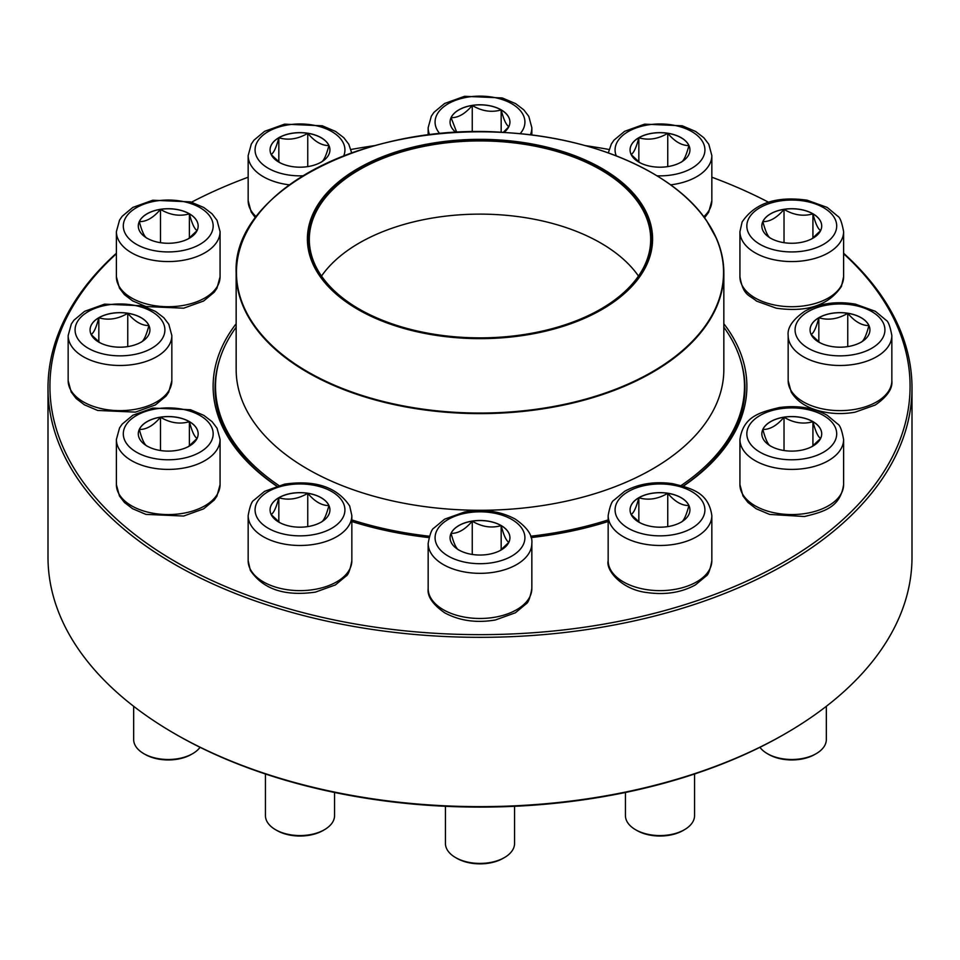 <?xml version="1.0" encoding="UTF-8"?>
<svg xmlns="http://www.w3.org/2000/svg" width="960" height="960" viewBox="0 0 960 960"><rect width="100%" height="100%" fill="white"/><g stroke="black" fill="none" stroke-linecap="round" stroke-linejoin="round"><path stroke-width="1.44" d="M688.908 145.44A29.928 17.28 180 0 1 689.928 149.916A29.928 17.28 180 0 1 660 167.196A29.928 17.28 180 0 1 630.072 149.916A29.928 17.28 180 0 1 656.088 132.78A29.928 17.28 180 0 1 688.908 145.44M639.876 162.708L631.176 154.572M631.092 154.464C633.66 153.204 636.24 147.636 638.832 137.772A29.928 17.28 0 0 0 630.072 149.952M667.752 133.308A29.928 17.28 0 0 0 638.832 137.772C648.468 140.544 658.104 139.056 667.752 133.308C674.76 141.612 681.804 145.692 688.908 145.524A29.928 17.28 0 0 0 667.752 133.308L667.752 166.608M689.928 149.952A29.928 17.28 0 0 0 688.908 145.524C686.34 155.316 683.76 160.884 681.168 162.216M638.832 137.772L638.832 161.952M820.68 230.46A29.928 17.28 180 0 1 787.86 243.12A29.928 17.28 180 0 1 761.844 225.996A29.928 17.28 180 0 1 791.772 208.716A29.928 17.28 180 0 1 821.7 225.996A29.928 17.28 180 0 1 820.68 230.46M770.604 238.284C768.036 237.024 765.456 231.468 762.864 221.604A29.928 17.28 0 0 0 761.844 226.032M784.02 209.376A29.928 17.28 0 0 0 762.864 221.604C769.872 221.82 776.928 217.74 784.02 209.376C793.656 215.124 803.292 216.612 812.928 213.852A29.928 17.28 0 0 0 784.02 209.376L784.02 242.688M821.7 226.032A29.928 17.28 0 0 0 812.928 213.852C815.496 223.644 818.076 229.212 820.68 230.544M820.596 230.64L811.908 238.776M812.928 213.852L812.928 238.032M861.168 342.132A29.928 17.28 180 0 1 828.552 345.876A29.928 17.28 180 0 1 810.072 329.916A29.928 17.28 180 0 1 840 312.636A29.928 17.28 180 0 1 869.928 329.916A29.928 17.28 180 0 1 861.168 342.132M811.092 334.464C813.66 333.204 816.24 327.636 818.832 317.772A29.928 17.28 0 0 0 810.072 329.952M847.752 313.296A29.928 17.28 0 0 0 818.832 317.772C828.408 320.556 838.044 319.068 847.752 313.296C854.796 321.624 861.852 325.704 868.908 325.524A29.928 17.28 0 0 0 847.752 313.296L847.752 346.608M869.928 329.952A29.928 17.28 0 0 0 868.908 325.524C866.34 335.316 863.76 340.872 861.168 342.216M819.864 342.696L811.176 334.56M818.832 317.772L818.832 341.952M799.512 450.528A29.928 17.28 180 0 1 761.844 433.836A29.928 17.28 180 0 1 791.772 416.556A29.928 17.28 180 0 1 821.7 433.836A29.928 17.28 180 0 1 799.512 450.528M759.936 747.3A34.56 19.956 0 0 0 767.328 753.648A34.56 19.956 0 0 0 800.712 758.808A34.56 19.956 0 0 0 816.204 753.648A34.56 19.956 0 0 0 826.332 739.536L826.332 706.308M816.204 753.648L814.848 754.428A32.64 18.84 180 0 1 800.22 759.3A32.64 18.84 180 0 1 768.684 754.428L767.328 753.648M784.02 417.228A29.928 17.28 0 0 0 762.864 429.444C769.872 429.66 776.928 425.592 784.02 417.228C793.596 422.964 803.232 424.464 812.928 421.692A29.928 17.28 0 0 0 784.02 417.228L784.02 450.528M821.7 433.872A29.928 17.28 0 0 0 812.928 421.692C815.52 431.52 818.1 437.076 820.68 438.384M820.596 438.48L811.908 446.616M770.604 446.136C768.024 444.828 765.444 439.26 762.864 429.444A29.928 17.28 0 0 0 761.844 433.872M812.928 421.692L812.928 445.872M843.612 253.248A432 249.408 180 0 1 912 387.924A432 249.408 180 0 1 645.324 618.348A432 249.408 180 0 1 174.528 564.276A432 249.408 180 0 1 48 387.924A432 249.408 180 0 1 116.388 253.248M48 387.924L48 557.232A432 249.408 0 0 0 174.528 733.584A432 249.408 0 0 0 785.472 733.584A432 249.408 0 0 0 912 557.232L912 387.924M174.528 733.584L175.884 734.376L174.528 733.584M116.388 253.74A430.08 248.304 0 0 0 175.884 561.924A430.08 248.304 0 0 0 748.548 580.296A430.08 248.304 0 0 0 843.612 253.74M768.468 202.188A430.08 248.304 0 0 0 711.84 177.216M609.012 149.484A430.08 248.304 0 0 0 585.06 145.572M374.928 145.572A430.08 248.304 0 0 0 350.988 149.484M248.16 177.216A430.08 248.304 0 0 0 191.532 202.188M276.624 486.12A266.88 154.08 180 0 1 236.16 323.724M723.84 323.724A266.88 154.08 180 0 1 683.376 486.12M608.16 521.508A266.88 154.08 180 0 1 531.06 537.588M428.94 537.588A266.88 154.08 180 0 1 351.84 521.508M785.472 733.584L784.116 734.376A430.08 248.304 180 0 1 175.884 734.376M683.22 486.072A264.96 152.976 0 0 0 744.96 387.924A264.96 152.976 0 0 0 740.544 360.12M219.456 360.12A264.96 152.976 0 0 0 215.04 387.924A264.96 152.976 0 0 0 276.78 486.072M456.132 132.492A29.928 17.28 180 0 1 450.072 122.076A29.928 17.28 180 0 1 468.552 106.104A29.928 17.28 180 0 1 501.168 109.848A29.928 17.28 180 0 1 509.928 122.076A29.928 17.28 180 0 1 503.868 132.492M456.792 132.456L451.092 117.672A29.928 17.28 0 0 0 450.072 122.112M472.248 105.456A29.928 17.28 0 0 0 451.092 117.672C458.148 117.864 465.192 113.784 472.248 105.456C481.824 111.204 491.46 112.692 501.168 109.932A29.928 17.28 0 0 0 472.248 105.456L472.248 131.892M509.928 122.112A29.928 17.28 0 0 0 501.168 109.932C503.724 119.724 506.316 125.292 508.908 126.624M508.824 126.72L503.196 132.456M501.168 109.932L501.168 132.348M307.752 133.224A29.928 17.28 180 0 1 329.928 149.916A29.928 17.28 180 0 1 300 167.196A29.928 17.28 180 0 1 270.072 149.916A29.928 17.28 180 0 1 307.752 133.224M279.876 162.708L271.176 154.572M271.092 154.464C273.672 153.156 276.252 147.6 278.832 137.772A29.928 17.28 0 0 0 270.072 149.952M307.752 133.308A29.928 17.28 0 0 0 278.832 137.772C288.408 140.556 298.044 139.068 307.752 133.308C314.76 141.612 321.804 145.692 328.908 145.524A29.928 17.28 0 0 0 307.752 133.308L307.752 166.608M329.928 149.952A29.928 17.28 0 0 0 328.908 145.524C326.328 155.34 323.748 160.908 321.168 162.216M278.832 137.772L278.832 161.952M160.488 209.304A29.928 17.28 180 0 1 198.156 225.996A29.928 17.28 180 0 1 168.228 243.276A29.928 17.28 180 0 1 138.3 225.996A29.928 17.28 180 0 1 160.488 209.304M197.064 230.64L188.364 238.776M147.072 238.284C144.48 236.988 141.9 231.42 139.32 221.604A29.928 17.28 0 0 0 138.3 226.032M160.488 209.376A29.928 17.28 0 0 0 139.32 221.604C146.328 221.82 153.384 217.74 160.488 209.376C170.064 215.124 179.7 216.612 189.396 213.852A29.928 17.28 0 0 0 160.488 209.376L160.488 242.688M198.156 226.032A29.928 17.28 0 0 0 189.396 213.852C191.976 223.668 194.556 229.236 197.136 230.544M189.396 213.852L189.396 238.032M98.832 317.7A29.928 17.28 180 0 1 131.448 313.944A29.928 17.28 180 0 1 149.928 329.916A29.928 17.28 180 0 1 120 347.196A29.928 17.28 180 0 1 90.072 329.916A29.928 17.28 180 0 1 98.832 317.7M149.928 329.952A29.928 17.28 0 0 0 148.908 325.524C146.34 335.316 143.76 340.872 141.168 342.216M99.864 342.696L91.176 334.56M91.092 334.464C93.66 333.204 96.24 327.636 98.832 317.772A29.928 17.28 0 0 0 90.072 329.952M127.752 313.296A29.928 17.28 0 0 0 98.832 317.772C108.408 320.556 118.044 319.068 127.752 313.296C134.808 321.636 141.852 325.704 148.908 325.524A29.928 17.28 0 0 0 127.752 313.296L127.752 346.608M98.832 317.772L98.832 341.952M723.84 327.216A264.48 152.7 180 0 1 744.48 386.352A264.48 152.7 180 0 1 681.168 485.484M608.16 519.924A264.48 152.7 180 0 1 530.64 536.22M429.36 536.22A264.48 152.7 180 0 1 351.84 519.924M278.832 485.484A264.48 152.7 180 0 1 215.52 386.352A264.48 152.7 180 0 1 236.16 327.216M545.988 146.904A172.608 99.66 180 0 1 585.132 318.024A172.608 99.66 180 0 1 308.88 252.036A172.608 99.66 180 0 1 545.988 146.904M545.472 147.624A171.264 98.88 180 0 1 601.104 308.904A171.264 98.88 180 0 1 358.896 308.904A171.264 98.88 180 0 1 337.584 184.068A171.264 98.88 180 0 1 545.472 147.624M359.1 309.024A170.688 98.544 180 0 1 309.312 239.46A170.688 98.544 180 0 1 545.256 148.404A170.688 98.544 180 0 1 650.688 239.46A170.688 98.544 180 0 1 600.9 309.024M321.528 276.06A170.688 98.544 180 0 1 545.256 221.616A170.688 98.544 180 0 1 638.472 276.06M139.32 429.36A29.928 17.28 180 0 1 172.14 416.7A29.928 17.28 180 0 1 198.156 433.836A29.928 17.28 180 0 1 168.228 451.116A29.928 17.28 180 0 1 138.3 433.836A29.928 17.28 180 0 1 139.32 429.36M133.668 706.308L133.668 739.536A34.56 19.956 0 0 0 143.796 753.648A34.56 19.956 0 0 0 192.672 753.648A34.56 19.956 0 0 0 200.064 747.3M192.672 753.648L191.316 754.428A32.64 18.84 180 0 1 145.152 754.428L143.796 753.648M198.156 433.872A29.928 17.28 0 0 0 189.396 421.692C191.964 431.484 194.544 437.052 197.136 438.384M197.064 438.48L188.364 446.616M147.072 446.136C144.504 444.876 141.924 439.308 139.32 429.444A29.928 17.28 0 0 0 138.3 433.872M160.488 417.228A29.928 17.28 0 0 0 139.32 429.444C146.328 429.66 153.384 425.592 160.488 417.228C170.124 422.976 179.76 424.464 189.396 421.692A29.928 17.28 0 0 0 160.488 417.228L160.488 450.528M189.396 421.692L189.396 445.872M271.092 514.38A29.928 17.28 180 0 1 270.072 509.916A29.928 17.28 180 0 1 300 492.636A29.928 17.28 180 0 1 329.928 509.916A29.928 17.28 180 0 1 303.912 527.04A29.928 17.28 180 0 1 271.092 514.38M265.44 773.988L265.44 815.616A34.56 19.956 0 0 0 266.616 820.776A34.56 19.956 0 0 0 275.568 829.716A34.56 19.956 0 0 0 324.432 829.716A34.56 19.956 0 0 0 334.56 815.616L334.56 792.468M324.432 829.716L323.076 830.508A32.64 18.84 180 0 1 276.924 830.508L275.568 829.716M329.928 509.952A29.928 17.28 0 0 0 328.908 505.524A29.928 17.28 0 0 0 307.752 493.296C314.76 501.612 321.804 505.68 328.908 505.524C326.34 515.316 323.76 520.872 321.168 522.204M279.876 522.696L271.176 514.56M271.092 514.464C273.66 513.204 276.24 507.636 278.832 497.772A29.928 17.28 0 0 0 270.072 509.952M307.752 493.296A29.928 17.28 0 0 0 278.832 497.772C288.48 500.532 298.116 499.044 307.752 493.296L307.752 526.608M278.832 497.772L278.832 521.952M458.832 549.972A29.928 17.28 180 0 1 450.072 537.756A29.928 17.28 180 0 1 480 520.476A29.928 17.28 180 0 1 509.928 537.756A29.928 17.28 180 0 1 491.448 553.728A29.928 17.28 180 0 1 458.832 549.972M445.44 806.292L445.44 843.456A34.56 19.956 0 0 0 455.568 857.568A34.56 19.956 0 0 0 504.432 857.568A34.56 19.956 0 0 0 514.56 843.456L514.56 806.292M455.568 857.568L456.924 858.348L455.568 857.568M504.432 857.568L503.076 858.348A32.64 18.84 180 0 1 456.924 858.348M509.928 537.792A29.928 17.28 0 0 0 501.168 525.624A29.928 17.28 0 0 0 472.248 521.148C481.824 526.896 491.46 528.384 501.168 525.624C503.724 535.416 506.316 540.972 508.908 542.304M508.824 542.4L500.136 550.548M458.832 550.056C456.276 548.796 453.684 543.228 451.092 533.364A29.928 17.28 0 0 0 450.072 537.792M472.248 521.148A29.928 17.28 0 0 0 451.092 533.364C458.148 533.544 465.204 529.476 472.248 521.148L472.248 554.448M501.168 525.624L501.168 549.792M652.248 526.608A29.928 17.28 180 0 1 630.072 509.916A29.928 17.28 180 0 1 660 492.636A29.928 17.28 180 0 1 689.928 509.916A29.928 17.28 180 0 1 652.248 526.608M625.44 792.468L625.44 815.616A34.56 19.956 0 0 0 635.568 829.716A34.56 19.956 0 0 0 651.06 834.888A34.56 19.956 0 0 0 684.432 829.716A34.56 19.956 0 0 0 694.56 815.616L694.56 773.988M684.432 829.716L683.076 830.508A32.64 18.84 180 0 1 651.552 835.38A32.64 18.84 180 0 1 636.924 830.508L635.568 829.716M667.752 493.296A29.928 17.28 0 0 0 638.832 497.772C648.408 500.556 658.044 499.068 667.752 493.296C674.76 501.612 681.804 505.68 688.908 505.524A29.928 17.28 0 0 0 667.752 493.296L667.752 526.608M689.928 509.952A29.928 17.28 0 0 0 688.908 505.524C686.328 515.34 683.748 520.896 681.168 522.204M639.876 522.696L631.176 514.56M631.092 514.464C633.672 513.156 636.252 507.588 638.832 497.772A29.928 17.28 0 0 0 630.072 509.952M638.832 497.772L638.832 521.952M656.964 175.8A44.928 25.944 0 0 0 704.904 149.076A44.928 25.944 0 0 0 654.084 124.2A44.928 25.944 0 0 0 616.272 155.88M703.752 216.756A51.84 29.928 0 0 0 711.84 200.712L711.84 155.556A51.84 29.928 180 0 1 670.596 184.86M748.368 219.276A44.928 25.944 0 0 0 803.4 251.052A44.928 25.944 0 0 0 823.536 207.648A44.928 25.944 0 0 0 748.368 219.276M843.612 276.78L841.44 286.404C828.708 305.328 806.976 312.588 776.256 308.184L756.576 301.128C748.968 294.612 743.364 296.016 739.932 276.78A51.84 29.928 0 0 0 785.004 306.456A51.84 29.928 0 0 0 841.848 284.532A51.84 29.928 0 0 0 843.612 276.78L843.612 231.636A51.84 29.928 180 0 1 791.772 261.564A51.84 29.928 180 0 1 739.932 231.636L742.104 222.012C754.812 203.112 776.508 195.852 807.192 200.22L827.16 207.408L837.804 216.252C839.976 217.272 841.908 222.408 843.612 231.636M808.236 311.568A44.928 25.944 0 0 0 828.372 354.972A44.928 25.944 0 0 0 883.392 323.196A44.928 25.944 0 0 0 808.236 311.568M891.84 380.712C892.764 388.62 887.232 396.732 875.22 405.036L854.988 412.2C842.244 414.456 829.836 413.892 817.776 410.484C805.32 406.872 796.464 400.716 791.208 392.028L788.16 380.712A51.84 29.928 0 0 0 820.164 408.36A51.84 29.928 0 0 0 876.66 401.868A51.84 29.928 0 0 0 891.84 380.712L891.84 335.556A51.84 29.928 180 0 1 840 365.484A51.84 29.928 180 0 1 788.16 335.556C787.236 327.648 792.768 319.536 804.78 311.232C819.66 303.276 836.544 300.912 855.432 304.152L875.4 311.328L886.032 320.172C888.204 321.192 890.148 326.328 891.84 335.556M780.144 408.78A44.928 25.944 0 0 0 759.996 452.184A44.928 25.944 0 0 0 835.164 440.556A44.928 25.944 0 0 0 780.144 408.78M843.612 484.632C840.264 507.54 824.004 511.704 804.456 516.516L769.62 514.428L756.216 508.764L747.948 502.452L742.98 495.972L739.932 484.632A51.84 29.928 0 0 0 805.188 513.54A51.84 29.928 0 0 0 843.612 484.632L843.612 439.476A51.84 29.928 180 0 1 791.772 469.404A51.84 29.928 180 0 1 739.932 439.476C743.268 416.568 759.528 412.404 779.088 407.592C797.172 405.096 813.204 407.652 827.16 415.248L837.804 424.092C839.976 425.112 841.908 430.248 843.612 439.476M520.128 133.74A44.928 25.944 0 0 0 480 96.132A44.928 25.944 0 0 0 439.872 133.74M429.66 134.856A51.84 29.928 180 0 1 428.16 127.716L431.316 116.196L433.968 112.332L444.6 103.488L464.568 96.3L502.296 97.956L515.616 103.62L523.86 109.92L528.804 116.4L531.84 127.716A51.84 29.928 180 0 1 530.34 134.856M343.728 155.88A44.928 25.944 0 0 0 310.764 124.728A44.928 25.944 0 0 0 256.488 143.448A44.928 25.944 0 0 0 288.372 174.972A44.928 25.944 0 0 0 303.036 175.8M255.468 217.812L251.196 212.016L248.16 200.712A51.84 29.928 0 0 0 256.248 216.768M289.404 184.86A51.84 29.928 180 0 1 286.584 184.464A51.84 29.928 180 0 1 248.16 155.556L251.316 144.036L253.968 140.172L264.6 131.328L284.568 124.152L322.296 125.796L335.616 131.46L343.86 137.76L348.804 144.252L351.684 152.904M179.856 251.052A44.928 25.944 0 0 0 200.004 207.648A44.928 25.944 0 0 0 124.836 219.276A44.928 25.944 0 0 0 179.856 251.052M220.068 276.78L216.924 288.312L214.26 292.176L203.628 301.008L183.66 308.196L145.932 306.54L132.612 300.888L124.38 294.588L119.424 288.096L116.388 276.78A51.84 29.928 0 0 0 181.644 305.7A51.84 29.928 0 0 0 220.068 276.78L220.068 231.636A51.84 29.928 180 0 1 181.644 260.544A51.84 29.928 180 0 1 116.388 231.636L119.544 220.116L122.196 216.252L132.84 207.408L152.808 200.22L190.524 201.876L203.856 207.54L212.088 213.84L217.032 220.32L220.068 231.636M151.764 348.252A44.928 25.944 0 0 0 131.628 304.86A44.928 25.944 0 0 0 76.608 336.624A44.928 25.944 0 0 0 151.764 348.252M171.84 380.712L168.684 392.232L166.032 396.096L155.4 404.94L135.432 412.116L97.704 410.46L84.384 404.808L76.14 398.508L71.196 392.016L68.16 380.712A51.84 29.928 0 0 0 100.164 408.36A51.84 29.928 0 0 0 156.66 401.868A51.84 29.928 0 0 0 171.84 380.712L171.84 335.556A51.84 29.928 180 0 1 156.66 356.724A51.84 29.928 180 0 1 100.164 363.204A51.84 29.928 180 0 1 68.16 335.556L71.316 324.036L73.968 320.172L84.6 311.328L104.568 304.152L142.296 305.796L155.616 311.46L163.86 317.76L168.804 324.24L171.84 335.556M702.468 215.196A243.84 140.784 180 0 1 723.84 272.844L723.84 369.504A243.84 140.784 180 0 1 480 510.276A243.84 140.784 180 0 1 236.16 369.504L236.16 272.844A243.84 140.784 180 0 1 257.532 215.196M386.772 402.924A243.84 140.784 180 0 1 236.16 272.844C231.984 191.184 369.036 120.9 508.32 132.768C595.632 138.18 674.808 173.22 706.536 220.632L716.568 238.62C721.404 249.852 723.828 261.252 723.84 272.844A243.84 140.784 180 0 1 386.772 402.924M386.88 402.36A243.552 140.616 0 0 0 705.048 326.196A243.552 140.616 0 0 0 573.12 142.5A243.552 140.616 0 0 0 254.952 218.676A243.552 140.616 0 0 0 386.88 402.36M211.632 440.556A44.928 25.944 0 0 0 156.6 408.78A44.928 25.944 0 0 0 136.464 452.184A44.928 25.944 0 0 0 211.632 440.556M220.068 484.632L216.924 496.152L214.26 500.016L203.628 508.86L183.66 516.036L145.932 514.392L132.612 508.728L124.38 502.428L119.424 495.948L116.388 484.632A51.84 29.928 0 0 0 161.46 514.308A51.84 29.928 0 0 0 218.304 492.372A51.84 29.928 0 0 0 220.068 484.632L220.068 439.476A51.84 29.928 180 0 1 218.304 447.228A51.84 29.928 180 0 1 161.46 469.152A51.84 29.928 180 0 1 116.388 439.476L119.544 427.956L122.196 424.092L132.84 415.248L152.808 408.072L190.524 409.728L203.856 415.38L212.088 421.68L217.032 428.172L220.068 439.476M343.392 503.196A44.928 25.944 0 0 0 268.236 491.568A44.928 25.944 0 0 0 288.372 534.972A44.928 25.944 0 0 0 343.392 503.196M351.84 560.7C350.148 569.94 348.204 575.064 346.032 576.096L335.4 584.928L315.432 592.116C284.736 596.496 263.04 589.224 250.332 570.324L248.16 560.7A51.84 29.928 0 0 0 249.924 568.452A51.84 29.928 0 0 0 306.768 590.376A51.84 29.928 0 0 0 351.84 560.7L351.84 515.556A51.84 29.928 180 0 1 300 545.484A51.84 29.928 180 0 1 248.16 515.556C249.852 506.328 251.796 501.192 253.968 500.172L264.6 491.328L284.568 484.14C315.264 479.772 336.96 487.032 349.668 505.932L351.84 515.556M511.764 519.42A44.928 25.944 0 0 0 436.608 531.048A44.928 25.944 0 0 0 491.628 562.812A44.928 25.944 0 0 0 511.764 519.42M531.84 588.552C530.148 597.78 528.204 602.916 526.032 603.936L515.4 612.78L495.432 619.968C476.544 623.196 459.66 620.832 444.78 612.876C432.744 604.524 427.2 596.412 428.16 588.552A51.84 29.928 0 0 0 443.34 609.72A51.84 29.928 0 0 0 499.836 616.2A51.84 29.928 0 0 0 531.84 588.552L531.84 543.408A51.84 29.928 180 0 1 480 573.336A51.84 29.928 180 0 1 428.16 543.408C429.852 534.168 431.796 529.044 433.968 528.012L444.6 519.18L464.568 511.992C483.456 508.764 500.34 511.116 515.22 519.072C527.232 527.376 532.764 535.488 531.84 543.408M671.628 484.86A44.928 25.944 0 0 0 616.608 516.624A44.928 25.944 0 0 0 691.764 528.252A44.928 25.944 0 0 0 671.628 484.86M711.84 560.7C710.148 569.94 708.204 575.064 706.032 576.096L695.4 584.928C681.432 592.536 665.4 595.092 647.316 592.596C621.624 589.8 605.652 570.06 608.16 560.7A51.84 29.928 0 0 0 646.584 589.62A51.84 29.928 0 0 0 711.84 560.7L711.84 515.556A51.84 29.928 180 0 1 660 545.484A51.84 29.928 180 0 1 608.16 515.556C609.852 506.328 611.796 501.192 613.968 500.172L624.6 491.328C638.568 483.732 654.6 481.176 672.684 483.672C692.232 488.484 708.492 492.648 711.84 515.556M711.84 200.712L708.684 212.232L704.532 217.812M608.316 152.916L611.316 144.036L613.968 140.172L624.6 131.328L644.568 124.152L682.296 125.796L695.616 131.46L703.86 137.76L708.804 144.252L711.84 155.556M739.932 276.78L739.932 231.636M788.16 380.712L788.16 335.556M739.932 484.632L739.932 439.476M531.84 135.036L531.84 127.716M428.16 135.036L428.16 127.716M248.16 200.712L248.16 155.556M116.388 276.78L116.388 231.636M68.16 380.712L68.16 335.556M215.52 386.352L215.52 397.128M744.48 386.352L744.48 397.128M116.388 484.632L116.388 439.476M248.16 560.7L248.16 515.556M428.16 588.552L428.16 543.408M608.16 560.7L608.16 515.556"/></g></svg>
